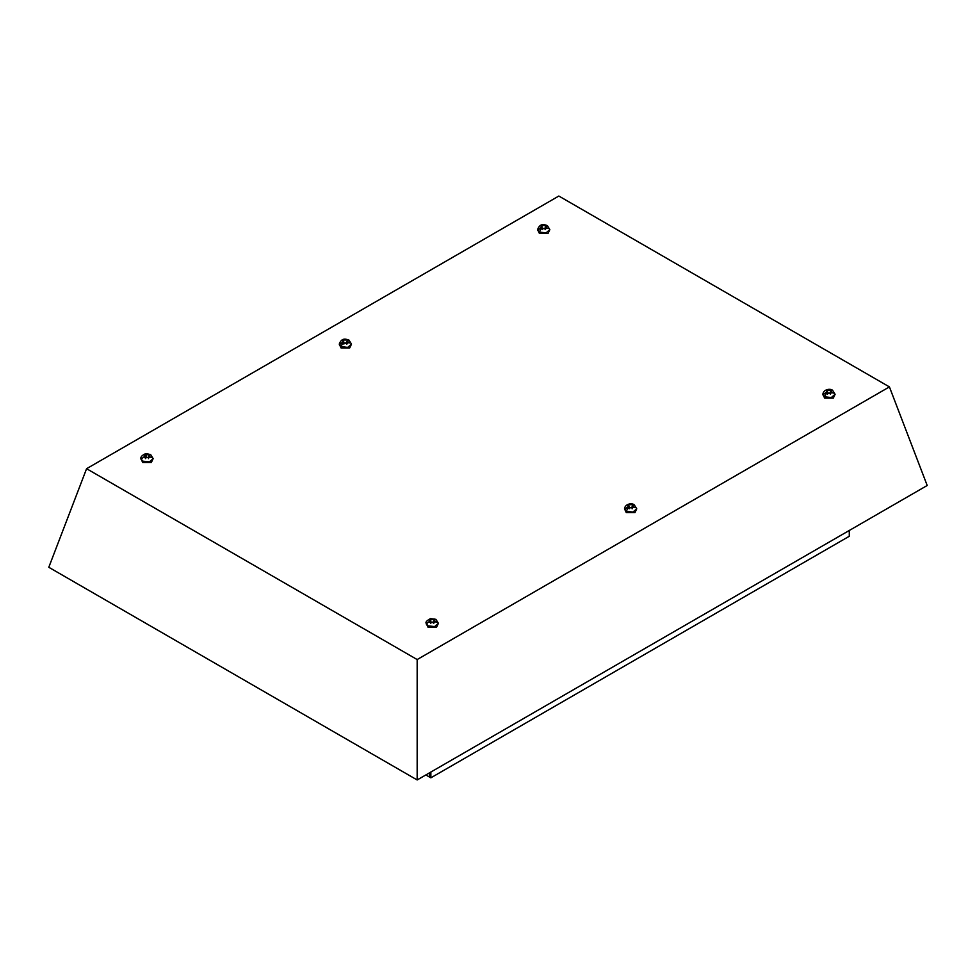 <?xml version="1.0" encoding="UTF-8"?>
<svg xmlns="http://www.w3.org/2000/svg" width="976" height="976" viewBox="0 0 976 976"><rect width="100%" height="100%" fill="white"/><g stroke="black" fill="none" stroke-linecap="round" stroke-linejoin="round"><path stroke-width="1.46" d="M558.833 196.042L889.417 386.899L417.167 659.556L86.583 468.7L558.833 196.042M417.167 659.556L417.167 779.958L48.8 567.288L86.583 468.7M417.167 779.958L927.2 485.487L889.417 386.899M548.048 228.445L546.841 227.896M540.619 227.896L537.727 230.275M539.399 232.105L537.605 229.604L539.399 233.435L548.048 233.435L549.842 229.604L546.072 232.874L539.399 232.105L541.997 226.615L542.241 229.604M545.682 226.481L545.682 225.236L546.841 225.895L545.218 226.944L546.841 228.164L545.682 228.835L541.192 228.482M545.682 225.236L541.765 225.236L541.765 226.481M541.997 226.615L540.619 225.895L541.765 225.236M153.147 458.635L151.353 462.465L142.703 462.465L140.91 458.635L142.703 461.136L149.365 461.904L153.147 458.635L150.682 454.645L148.986 454.267L146.449 454.975L146.449 457.634L145.07 456.841M141.02 459.306L143.911 456.927M150.145 456.927L151.353 457.476M145.534 458.635L145.534 455.975L143.911 457.195L145.07 457.866L150.145 457.195L148.523 455.975L150.145 454.926L149.572 454.584M148.986 455.511L148.986 454.267M145.07 455.511L145.07 454.267L143.911 454.926L145.534 455.975M146.449 454.975L145.07 454.267M349.701 342.954L348.493 342.417M342.259 342.417L339.367 344.784M341.051 346.614L339.258 344.125L341.051 347.956L349.701 347.956L351.494 344.125L347.712 347.383L341.051 346.614L343.65 341.124L343.881 344.125M347.334 340.99L347.334 339.746L348.493 340.417L346.87 341.466L348.493 342.674L347.334 343.345L342.844 342.991M347.334 339.746L343.418 339.746L343.418 340.99M343.65 341.124L342.259 340.417L343.418 339.746M835.09 394.292L833.297 398.123L824.647 398.123L822.853 394.292C823.488 389.034 830.588 388.399 832.613 390.302L835.09 394.292L831.308 397.549L824.647 396.793L822.853 394.292M822.963 394.963L825.855 392.584M832.089 392.584L833.297 393.133M827.477 391.632L825.855 392.852L827.014 393.511L832.089 392.852L830.466 391.632L832.089 390.583L831.503 390.229L827.014 389.924L825.855 390.583L827.477 391.632L827.477 394.292M827.014 391.169L827.014 389.924M830.93 391.169L830.93 389.924M435.918 619.333L430.453 618.625C426.756 620.663 425.329 622.237 426.158 623.322L427.952 627.153L436.601 627.153L438.395 623.322L435.918 619.333L434.808 619.26L435.381 619.614L433.759 620.663L433.759 623.322M436.601 622.163L435.381 621.614M429.159 621.614L426.268 623.993M434.003 622.359L434.003 620.992L435.381 621.883L434.235 622.542L430.318 622.542L429.159 621.883L430.782 620.663L429.159 619.614L434.808 619.26M434.235 620.199L434.235 618.955M430.318 620.199L430.318 618.955M636.742 508.813L634.949 512.632L626.299 512.632L624.506 508.813C625.14 503.543 632.241 502.921 634.266 504.824L636.742 508.813L632.96 512.071L626.299 511.302L624.506 508.813M624.616 509.472L627.507 507.105M633.741 507.105L634.949 507.642M629.13 506.141L627.507 507.361L628.666 508.032L633.741 507.361L632.119 506.141L633.741 505.104L633.156 504.751L628.666 504.433L627.507 505.104L629.13 506.141L629.13 508.813M628.666 505.678L628.666 504.433M632.582 505.678L632.582 504.433M430.855 777.835L430.855 772.053L430.855 777.835L425.853 774.944L429.44 777.018L429.44 772.87L429.44 777.018L430.855 777.835L849.279 536.263L430.855 777.835M849.279 530.48L849.279 536.263L849.279 530.48M546.243 227.725L546.231 226.164M542.363 228.396L545.084 228.396M541.216 226.164L541.216 227.725M545.084 225.493L542.375 225.493M149.535 455.194L149.535 456.756M148.389 457.427L145.668 457.427M145.668 454.523L148.389 454.523M144.521 456.756L144.521 455.194M347.883 342.247L347.883 340.673M344.016 342.905L346.736 342.905M342.869 340.673L342.869 342.247M346.736 340.014L344.016 340.014M824.647 396.793L826.428 393.157M826.465 392.413L826.465 390.851M827.611 390.18L830.332 390.18M830.332 393.084L827.611 393.084M831.479 390.851L831.479 392.413M426.158 623.322L427.952 625.823L434.613 626.58L438.395 623.322M429.757 619.882L429.769 621.444M433.637 619.211L430.916 619.211M434.784 621.444L434.784 619.882M430.916 622.115L433.625 622.115M626.299 511.302L628.08 507.679M628.117 506.922L628.117 505.361M629.264 504.69L631.984 504.69M631.984 507.593L629.264 507.593M633.131 505.361L633.131 506.922M537.605 229.604C540.057 222.821 544.425 224.565 547.377 225.615L549.842 229.604M545.218 229.604L545.218 226.944M148.523 455.975L148.523 458.635M150.682 454.645L146.9 453.73C146.302 452.937 140.141 455.755 140.91 458.635M339.258 344.125C341.71 337.342 346.077 339.075 349.03 340.136L351.494 344.125M346.87 344.125L346.87 341.466M830.466 394.292L830.466 391.632M430.782 623.322L430.782 620.663M632.119 508.813L632.119 506.141"/></g></svg>
